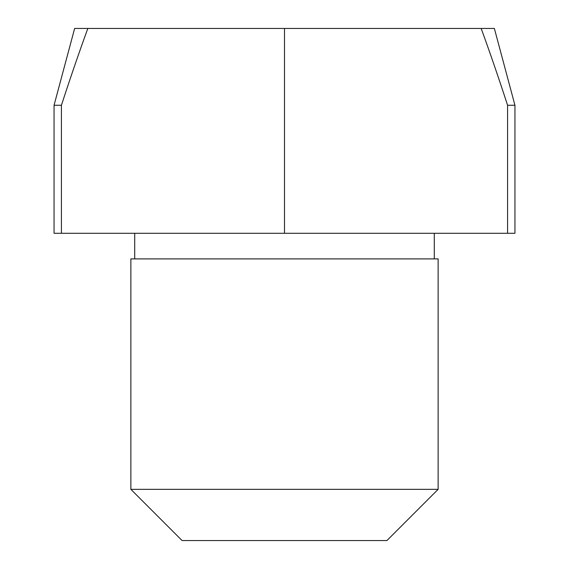 <?xml version="1.0" encoding="UTF-8"?>
<svg xmlns="http://www.w3.org/2000/svg" width="569" height="569" viewBox="0 0 569 569"><rect width="100%" height="100%" fill="white"/><g stroke="black" fill="none" stroke-linecap="round" stroke-linejoin="round"><path stroke-width="0.85" d="M130.87 489.34L438.13 489.34L386.92 540.55L182.08 540.55L130.87 489.34L130.87 258.895L438.13 258.895L438.13 489.34M481.168 28.45C489.56 51.409 498.366 77.014 507.584 105.265L507.584 233.29L61.416 233.29L61.416 105.265C70.634 77.014 79.44 51.409 87.832 28.45L494.361 28.45L514.945 105.265L514.945 233.29L507.584 233.29M284.5 28.45L284.5 233.29M61.416 105.265L54.055 105.265L74.639 28.45L87.832 28.45M54.055 105.265L54.055 233.29L61.416 233.29M507.584 105.265L514.945 105.265M134.711 233.29L134.711 258.895M434.289 233.29L434.289 258.895"/></g></svg>
